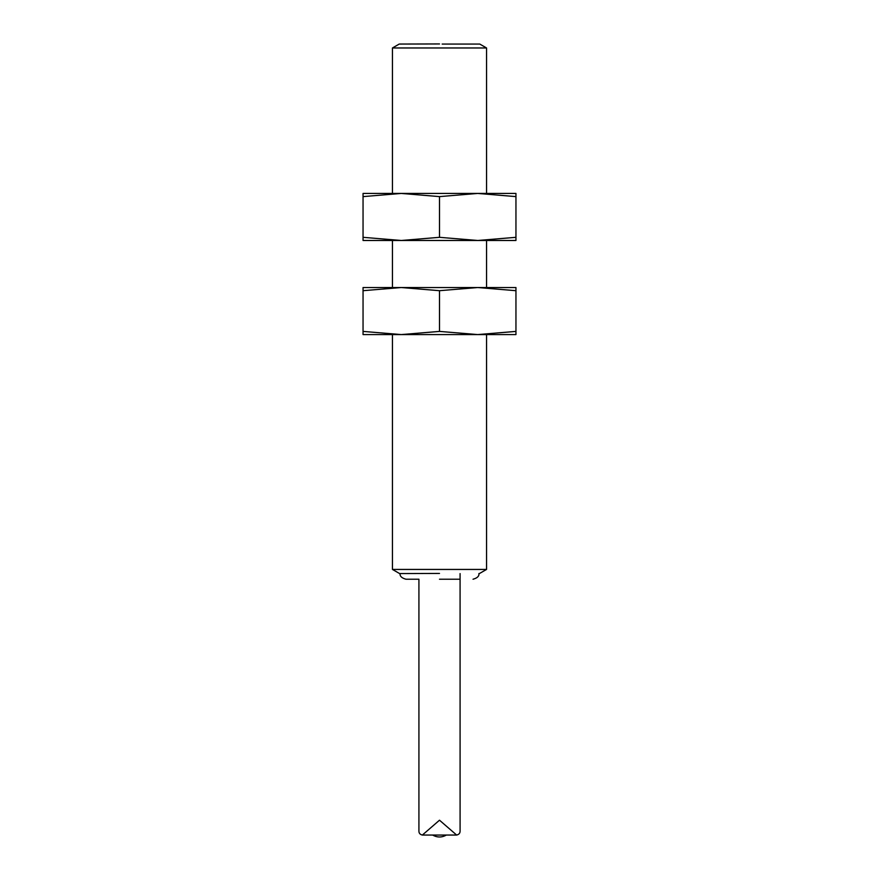 <?xml version="1.0" encoding="UTF-8"?>
<svg xmlns="http://www.w3.org/2000/svg" width="879" height="879" viewBox="0 0 879 879"><rect width="100%" height="100%" fill="white"/><g stroke="black" fill="none" stroke-linecap="round" stroke-linejoin="round"><path stroke-width="1.32" d="M477.726 193.435L515.951 196.61L515.951 193.435L477.726 193.435L486.548 193.435L486.548 47.971L392.452 47.971L392.452 193.435L401.274 193.435L363.049 193.435L363.049 196.61L401.274 193.435L439.5 196.61L477.726 193.435L401.274 193.435M392.452 569.438L392.452 334.58L486.548 334.58L486.548 569.438L392.452 569.438L399.604 573.569M392.452 287.532L392.452 240.483L486.548 240.483L486.548 287.532L392.452 287.532M439.5 43.95L399.22 44.06L439.5 43.95M486.548 47.971L479.78 44.06L442.159 44.06M439.5 573.438L399.604 573.569L439.5 573.438M460.08 579.228L439.5 579.228M400.099 573.547C399.736 576.163 401.692 578.063 405.977 579.228L418.92 579.228L418.92 830.963C418.865 833.16 420.019 834.512 422.359 835.05L439.5 820.206L456.64 835.05C458.981 834.512 460.135 833.149 460.091 830.963L460.08 573.591M446.367 835.05C441.807 837.621 437.226 837.621 432.633 835.05M515.951 196.61L515.951 237.319L477.726 240.483L439.5 237.319L439.5 196.61M439.5 237.319L401.274 240.483L363.049 237.319L363.049 196.61M363.049 237.319L363.049 240.483L515.951 240.483L515.951 237.319M515.951 287.532L477.726 287.532L515.951 290.696L515.951 287.532M401.274 287.532L363.049 287.532L363.049 290.696L401.274 287.532L439.5 290.696L477.726 287.532M515.951 290.696L515.951 331.405L477.726 334.58L439.5 331.405L439.5 290.696M439.5 331.405L401.274 334.58L363.049 331.405L363.049 290.696M363.049 331.405L363.049 334.58L515.951 334.58L515.951 331.405M399.22 44.06L392.452 47.971M479.396 573.569L486.548 569.438M478.901 573.547C479.264 576.163 477.308 578.063 473.023 579.228M456.64 835.05L422.359 835.05"/></g></svg>
